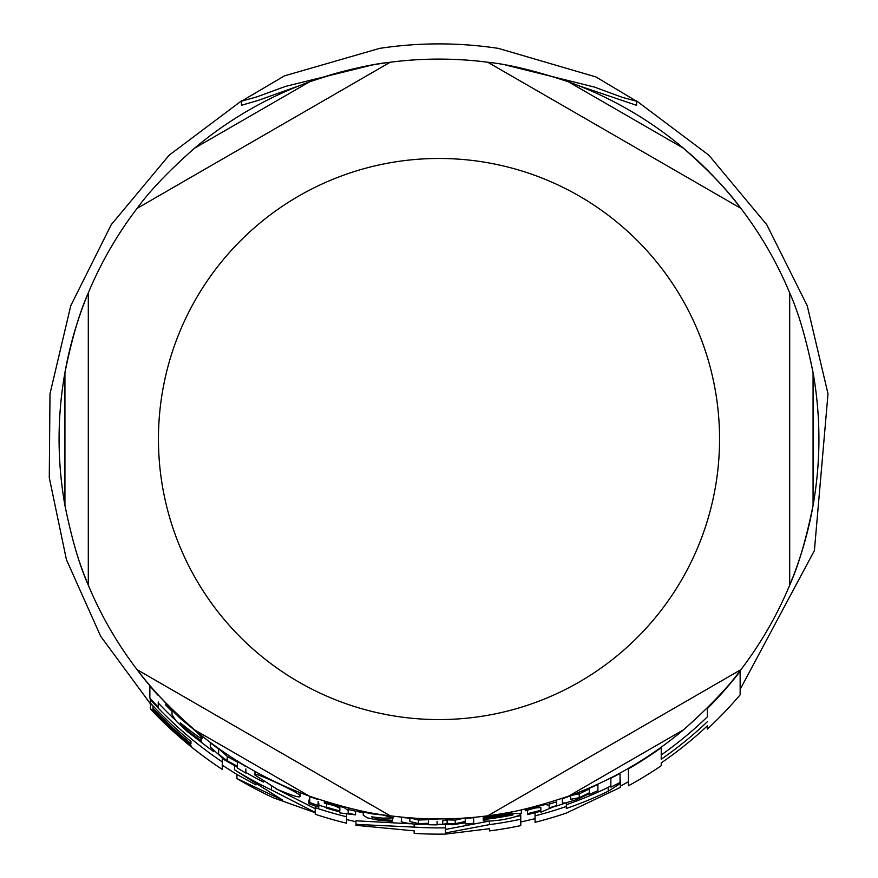 <?xml version="1.0" encoding="UTF-8"?>
<svg xmlns="http://www.w3.org/2000/svg" width="878" height="878" viewBox="0 0 878 878"><rect width="100%" height="100%" fill="white"/><g stroke="black" fill="none" stroke-linecap="round" stroke-linejoin="round"><path stroke-width="1.32" d="M535.075 822.291A395.133 395.133 0 0 0 566.354 813.061L620.384 787.357L620.384 783.428L608.245 791.254A390.776 390.776 0 0 1 566.354 808.462L566.354 806.454A388.877 388.877 0 0 1 535.075 815.849L535.075 822.291M254.993 775.076L277.404 789.41C293.054 795.995 300.605 798.234 300.056 796.116C300.638 794.853 293.208 790.584 277.777 783.297C259.888 775.175 252.293 772.431 254.993 775.076L254.993 771.411M363.251 815.256L367.454 817.857L378.429 820.195L392.444 821.468L392.444 820.337L379.12 819.361L371.482 816.825L382.182 818.098L393.234 817.923L382.94 815.036L371.581 813.785L357.05 810.723L357.05 811.47L363.251 812.776L363.251 815.256L363.251 812.776M483.965 817.231L483.965 818.395L499.253 815.541L512.982 814.949A383.137 383.137 0 0 1 483.24 819.591L483.24 819.734C482.296 821.512 488.431 821.556 501.656 819.854C514.014 817.572 520.577 815.399 521.345 813.335L500.526 814.18L483.965 817.231L483.965 816.277M172.033 714.736L176.237 721.134L187.212 731.528L201.227 742.173L201.227 740.736L187.903 730.902L180.264 722.868L190.965 731.264C198.9 737.257 202.577 739.572 202.017 738.189C202.598 737.772 199.163 734.304 191.722 727.785L180.363 718.489L165.843 704.09L165.843 705.133L172.033 711.334L172.033 714.736L172.033 711.334M505.234 64.917L594.362 87.043L622.107 97.271L636.561 101.233L595.953 76.946L498.627 48.455M498.638 48.422C458.953 42.396 419.278 42.385 379.603 48.378L284.417 75.881L241.483 101.2L257.155 96.789L285.405 86.439L371.767 65.104M636.561 101.233L636.561 105.327L578.558 85.66M299.486 85.649L258.494 100.301L241.483 105.305L241.483 101.2M437.09 824.354A385.332 385.332 0 0 0 439 824.354A385.332 385.332 0 0 0 442.731 824.343M355.952 824.376L355.952 825.32L414.186 830.851L414.186 833.376A395.133 395.133 0 0 0 445.486 834.1L489.463 828.711L489.463 830.917A395.133 395.133 0 0 0 520.764 825.605L520.764 819.207A388.877 388.877 0 0 1 489.463 824.618L445.486 832.97L445.486 827.844A388.877 388.877 0 0 1 414.186 827.109L355.952 824.376L355.952 820.787L410.41 823.784M515.101 816.77A385.332 385.332 0 0 0 520.764 815.585L520.764 819.207M445.486 829.458L489.189 821.117M661.233 754.959A386.265 386.265 0 0 0 707.339 716.865L707.339 707.975M620.384 786.117L628.439 781.782L628.439 768.349M554.183 806.739A385.332 385.332 0 0 0 565.355 803.052M520.764 822.017L535.075 818.68L535.075 812.71M566.354 804.731A387.242 387.242 0 0 0 608.245 787.325L610.847 785.7M275.286 788.411L315.235 808.715M245.873 772.464A385.332 385.332 0 0 0 263.455 782.046M236.917 778.566A395.133 395.133 0 0 0 273.793 797.959L315.235 812.721L315.235 814.268A395.133 395.133 0 0 0 346.525 823.18L346.525 816.749A388.877 388.877 0 0 1 315.235 807.683L315.235 812.413L271.412 789.937A388.877 388.877 0 0 1 234.514 769.797L282.837 800.231L236.917 778.566L236.917 774.484L256.014 784.91M346.525 813.884L346.525 819.569L355.952 821.742M318.813 805.137A385.332 385.332 0 0 0 326.484 807.562M190.954 746.212L190.954 745.268L190.954 746.212A394.826 394.826 0 0 1 150.368 708.436L150.368 703.267A391.325 391.325 0 0 0 152.981 706.088M150.368 708.436L150.368 708.875A395.133 395.133 0 0 0 222.255 769.402L222.255 761.895L222.255 765.199L236.917 774.484M158.238 702.938A385.332 385.332 0 0 0 174.656 719.389M200.766 741.888A385.332 385.332 0 0 0 213.595 751.546M501.656 816.244L488.146 817.517M483.965 816.946L483.284 816.353M570.678 795.523L579.282 793.855L589.368 788.905L589.368 792.79L579.282 797.685L570.678 799.331L570.678 795.764A380.262 380.262 0 0 1 562.315 798.739L562.644 802.964L565.322 803.008L576.637 799.595L589.368 793.679L589.368 794.36A385.848 385.848 0 0 0 597.907 790.628L597.907 784.493A380.262 380.262 0 0 1 589.368 788.29L589.368 787.917M245.873 766.198L245.873 766.593A380.262 380.262 0 0 1 237.334 761.402L237.334 766.274L227.248 760.71C220.301 755.848 217.437 753.291 218.644 753.039L218.644 748.934A380.262 380.262 0 0 1 210.281 742.81L210.281 747.002L224.603 759.942L237.334 767.24L237.334 767.976A385.848 385.848 0 0 0 245.873 773.057L245.873 768.93M218.644 748.66L227.248 756.43L237.334 762.071M437.09 818.944L437.09 819.284A380.262 380.262 0 0 1 428.552 819.141L428.552 823.279L418.466 823.597L409.861 821.534L409.861 818.164A380.262 380.262 0 0 1 401.498 817.429L401.498 820.809C399.907 821.874 404.681 823.026 415.81 824.277L428.552 824.102L428.552 824.727A385.848 385.848 0 0 0 437.09 824.859L437.09 821.303M409.861 817.945L418.466 820.03L428.552 819.701M328.624 804.083A381.381 381.381 0 0 0 337.371 806.608M348.204 809.439A381.381 381.381 0 0 0 355.579 811.162L355.579 814.828A384.948 384.948 0 0 1 348.204 813.116L348.204 810.624L344.385 807.727L324.322 801.888L324.322 803.052L333.816 805.477L339.841 808.199L339.841 810.987A384.948 384.948 0 0 1 326.484 807.167L326.484 808.1A385.848 385.848 0 0 0 339.841 811.909L339.841 812.929L355.579 814.828M529.621 809.483A381.381 381.381 0 0 0 538.357 807.233M549.2 807.859L549.2 804.138A381.381 381.381 0 0 0 556.564 801.833L556.564 805.576A384.948 384.948 0 0 1 549.2 807.859L549.2 805.335L545.381 804.5L525.307 809.659L525.307 810.811L534.812 808.034L540.837 807.475L540.837 810.262L540.837 807.475M158.238 694.97L158.238 695.475A380.262 380.262 0 0 1 149.864 686.014L149.864 698.087A388.219 388.219 0 0 0 158.238 707.13L158.238 701.961M610.847 783.165L610.847 777.853M318.088 799.189L318.088 799.551A380.262 380.262 0 0 1 309.725 796.631L309.725 802.569A385.848 385.848 0 0 0 318.088 805.433L318.088 801.68M442.731 824.387L452.642 824.727L465.241 822.818L465.241 823.97A385.848 385.848 0 0 0 473.637 823.312L473.637 817.703A380.262 380.262 0 0 1 465.241 818.384L465.241 821.479L455.265 823.685L447.132 823.432L442.731 824.387L442.731 820.82L447.132 819.854L455.265 820.107L465.241 817.89M318.088 802.909L318.813 803.436L318.813 807.178L308.935 803.809L318.813 807.178M308.935 803.809L308.935 800.034L309.725 800.012M489.463 824.618L489.463 821.128M445.486 827.844L445.486 824.618M414.186 827.109L414.186 824.168M447.132 823.432L447.132 819.854M465.241 821.479L465.241 818.033M620.044 773.43A380.262 380.262 0 0 1 610.847 778.237L610.847 787.127A388.219 388.219 0 0 0 620.044 782.441L620.044 773.035M525.307 809.659L525.307 809.011M545.381 804.5L545.381 803.743M549.2 805.335L549.2 802.613M540.837 810.262A384.948 384.948 0 0 1 527.48 813.665L527.48 810.131M527.48 813.665L527.48 814.586A385.848 385.848 0 0 0 540.837 811.184L540.837 812.205L556.564 805.576M324.322 801.888L324.322 801.219M339.841 808.199L339.841 807.288M326.484 807.167L326.484 803.557M344.385 807.727L344.385 806.97M348.204 810.273L348.204 807.936M348.204 813.116L348.204 810.624M409.861 821.534L409.861 817.824M218.644 753.039L218.644 748.517M165.843 704.09L165.843 703.08M180.363 718.489L180.363 717.315M201.227 740.736L201.227 738.266M202.017 738.189L202.017 735.973M562.315 802.283L562.315 798.376M589.368 792.79L589.368 788.905M521.345 813.335L521.345 809.911M483.24 819.591L483.24 816.364M393.234 817.923L393.234 816.178M392.444 820.337L392.444 818.384M371.581 813.785L371.581 812.918M357.05 810.723L357.05 809.999M222.255 758.34L222.255 761.895A388.877 388.877 0 0 1 150.368 699.634L150.368 698.647M150.368 699.634L150.368 703.015A391.149 391.149 0 0 0 190.954 741.471L190.954 743.622L190.954 741.471M190.954 743.622A392.817 392.817 0 0 1 152.981 708.261L152.981 705.835M152.981 708.261L152.981 710.126A394.09 394.09 0 0 0 190.954 745.268M300.056 796.116L300.056 792.625M315.235 807.683L315.235 806.52M271.412 789.937L271.412 786.49M234.514 769.797L234.514 765.857M566.354 806.454L566.354 802.81M608.245 791.254L608.245 787.325M620.384 783.428L620.384 779.412M707.339 721.76A389.81 389.81 0 0 1 661.233 759.272L661.233 747.683A380.339 380.339 0 0 1 628.439 768.832L628.439 785.777A395.133 395.133 0 0 0 661.233 765.737L661.233 762.905A392.795 392.795 0 0 0 707.339 725.865L707.339 729.058A395.133 395.133 0 0 0 740.143 694.827L740.143 671.341A380.339 380.339 0 0 1 707.339 708.568L707.339 716.865M740.143 671.341L740.143 670.649M309.451 796.181L194.466 729.794A379.922 379.922 0 0 1 137.1 669.673L390.194 815.794C369.089 813.665 342.168 807.123 309.451 796.181A379.922 379.922 0 0 1 194.466 729.794C168.631 706.933 149.512 686.892 137.1 669.673L390.194 815.794A379.922 379.922 0 0 0 487.806 815.794L740.9 669.673C728.488 686.892 709.369 706.933 683.534 729.794A379.922 379.922 0 0 1 568.549 796.181C535.832 807.123 508.911 813.665 487.806 815.794L740.9 669.673A379.922 379.922 0 0 1 738.332 672.998A379.922 379.922 0 0 0 789.695 585.143L789.695 292.901C798.398 312.25 806.191 338.831 813.072 372.634A379.922 379.922 0 0 1 813.072 505.41C806.191 539.213 798.398 565.794 789.695 585.143L789.695 292.901A379.922 379.922 0 0 0 740.9 208.371L487.806 62.25C508.911 64.39 535.832 70.92 568.549 81.873A379.922 379.922 0 0 1 683.534 148.261C709.369 171.122 728.488 191.163 740.9 208.371L487.806 62.25A379.922 379.922 0 0 0 439 59.1A379.922 379.922 0 0 1 491.954 62.81A379.922 379.922 0 0 0 439 59.1A379.922 379.922 0 0 1 487.806 62.25M194.466 148.261L309.451 81.873A379.922 379.922 0 0 1 439 59.1A379.922 379.922 0 0 0 390.194 62.25L137.1 208.371C149.512 191.163 168.631 171.122 194.466 148.261A379.922 379.922 0 0 1 309.451 81.873C342.168 70.92 369.089 64.39 390.194 62.25L137.1 208.371A379.922 379.922 0 0 0 88.305 292.901L88.305 585.143C79.602 565.794 71.809 539.213 64.928 505.41A379.922 379.922 0 0 1 64.928 372.634C71.809 338.831 79.602 312.25 88.305 292.901L88.305 585.143A379.922 379.922 0 0 1 79.239 561.141A379.922 379.922 0 0 0 137.1 669.673A379.922 379.922 0 0 1 88.305 585.143M88.305 292.901A379.922 379.922 0 0 0 64.928 372.634A379.922 379.922 0 0 1 137.1 208.371M568.549 81.873L683.534 148.261A379.922 379.922 0 0 1 789.695 292.901M813.072 372.634L813.072 505.41A379.922 379.922 0 0 1 740.9 669.673M513.125 811.645A379.922 379.922 0 0 1 386.046 815.234A379.922 379.922 0 0 0 513.125 811.645M313.929 804.983L313.929 804.029M455.265 823.685L455.265 820.107M418.466 823.597L418.466 820.03M227.248 760.71L227.248 756.43M187.903 730.902L187.903 728.817M579.282 797.685L579.282 793.855M379.12 819.361L379.12 817.769M568.549 796.181L683.534 729.794M194.466 729.794A379.922 379.922 0 0 1 137.1 669.673M683.534 148.261A379.922 379.922 0 0 1 740.9 208.371M813.072 505.41A379.922 379.922 0 0 1 789.695 585.143M487.806 815.794A379.922 379.922 0 0 1 390.194 815.794M390.194 62.25A379.922 379.922 0 0 1 439 59.1A379.922 379.922 0 0 0 309.451 81.873M158.446 439.022A280.554 280.554 0 0 1 439 158.468A280.554 280.554 0 0 1 719.554 439.022A280.554 280.554 0 0 1 439 719.576A280.554 280.554 0 0 1 158.446 439.022M64.928 372.634L64.928 505.41M150.368 703.717L100.63 636.199L66.421 559.659L49.278 477.61L49.991 393.805L70.767 305.698L111.254 224.669L169.213 155.143L241.615 100.783M740.143 689.384L814.4 550.583L828.009 393.805L807.233 305.72L766.768 224.691L708.82 155.165L636.429 100.805"/></g></svg>
